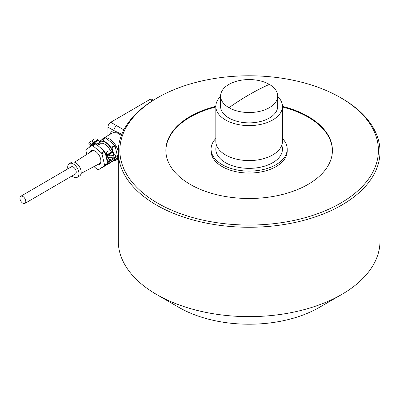<?xml version="1.0" encoding="UTF-8"?>
<svg xmlns="http://www.w3.org/2000/svg" width="400" height="400" viewBox="0 0 400 400"><rect width="100%" height="100%" fill="white"/><g stroke="black" fill="none" stroke-linecap="round" stroke-linejoin="round"><path stroke-width="0.6" d="M277.69 96.48A33.31 19.23 180 0 1 282.45 106.385L282.45 141.355A33.31 19.23 180 0 1 272.685 154.955A33.31 19.23 180 0 1 225.58 154.95A33.31 19.23 180 0 1 215.825 141.355L215.825 106.385A33.31 19.23 180 0 1 220.585 96.48M282.45 106.385A33.31 19.23 180 0 1 272.685 119.985A33.31 19.23 180 0 1 236.385 124.15A33.31 19.23 180 0 1 215.825 106.385M277.69 96.045L277.69 106.385A28.55 16.485 180 0 1 269.325 118.04A28.55 16.485 180 0 1 238.21 121.615A28.55 16.485 180 0 1 220.585 106.385L220.585 96.045A28.55 16.485 180 0 1 228.955 84.385A28.55 16.485 180 0 1 269.33 84.39A28.55 16.485 180 0 1 277.69 96.045A28.55 16.485 180 0 1 269.325 107.7A28.55 16.485 180 0 1 228.945 107.695A28.55 16.485 180 0 1 220.585 96.045M282.45 138.485A38.07 21.98 180 0 1 287.205 149.125A38.07 21.98 180 0 1 276.05 164.67A38.07 21.98 180 0 1 234.565 169.43A38.07 21.98 180 0 1 211.07 149.125A38.07 21.98 180 0 1 215.825 138.485M287.205 149.125L287.205 151.065A38.07 21.98 180 0 1 276.05 166.61A38.07 21.98 180 0 1 234.565 171.37A38.07 21.98 180 0 1 211.07 151.065L211.07 149.125M165.865 150.74A83.275 48.08 180 0 1 190.265 117.06A83.275 48.08 180 0 1 215.825 107M282.45 107A83.275 48.08 180 0 1 332.41 150.74M282.45 106.355A83.275 48.08 180 0 1 332.415 150.42A83.275 48.08 180 0 1 308.01 184.425A83.275 48.08 180 0 1 217.26 194.835A83.275 48.08 180 0 1 165.86 150.42A83.275 48.08 180 0 1 190.265 116.415A83.275 48.08 180 0 1 215.825 106.355M340.53 203.205A129.275 74.635 180 0 1 157.715 203.19A129.275 74.635 180 0 1 157.725 97.645A129.275 74.635 180 0 1 157.745 97.63A129.275 74.635 180 0 1 340.55 97.645A129.275 74.635 180 0 1 340.53 203.205M340.55 97.645L341.675 98.29A130.86 75.555 180 0 1 380 151.715A130.86 75.555 180 0 1 341.65 205.15A130.86 75.555 180 0 1 199.045 221.51A130.86 75.555 180 0 1 118.275 151.715A130.86 75.555 180 0 1 156.605 98.29A130.86 75.555 180 0 1 156.625 98.28M380 151.715L380 241.08A130.86 75.555 180 0 1 341.675 294.5A130.86 75.555 180 0 1 341.65 294.515A130.86 75.555 180 0 1 156.605 294.5A130.86 75.555 180 0 1 118.275 241.08L118.275 151.715M341.675 294.5L319.24 307.455A99.14 57.235 180 0 1 319.24 307.455A99.14 57.235 180 0 1 319.225 307.46A99.14 57.235 180 0 1 179.035 307.455L156.605 294.5M151.79 99.315A3.965 2.28 119.8 0 0 151.785 99.315A3.965 2.28 119.8 0 0 149.815 99.52L110.735 122.285A3.965 2.28 119.8 0 0 108.765 124.385A3.965 2.28 119.8 0 0 107.945 127.15L107.945 135.575M110.735 122.285L116.735 125.715A3.965 2.28 119.8 0 0 114.76 127.815A3.965 2.28 119.8 0 0 113.945 130.58A14.275 8.28 -120.2 0 0 109.885 134.445M121.805 134.28L113.945 130.58A1.585 1.265 79.2 0 1 113.45 132.665L116.975 132.815L120.43 134.775L121.27 135.64M105.38 137.765A13.56 7.865 59.8 0 1 105.755 137.85L102.685 139.64A13.56 7.865 -120.2 0 0 102.31 139.555L105.38 137.765M114.81 145.43A13.56 7.865 59.8 0 1 115.095 145.905L112.025 147.69A13.56 7.865 -120.2 0 0 111.735 147.22L114.81 145.43L105.755 137.85M117.81 157.67A13.56 7.865 59.8 0 1 117.77 157.865A13.56 7.865 59.8 0 1 117.725 158.06L114.655 159.85A13.56 7.865 -120.2 0 0 114.7 159.655A13.56 7.865 -120.2 0 0 114.74 159.46L117.81 157.67L115.095 145.905M108.24 164.02A13.56 7.865 -120.2 0 0 108.315 164.035L117.725 158.06M99.375 141.495L102.31 139.555M114.655 159.85L108.315 164.035M112.025 147.69L113.09 152.3M114.465 158.265L114.74 159.46M102.685 139.64L111.735 147.22M112.77 152.33A11.66 6.76 -120.2 0 0 107.065 143.65A11.66 6.76 -120.2 0 0 99.4 141.75A11.66 6.76 59.8 0 1 107.175 143.585A11.66 6.76 59.8 0 1 112.88 152.265M107.02 160.575L107.395 160.36L108.99 161.695L108.61 163.355L101.92 167.71M101.965 167.75L113.97 160.235L114.35 158.57L108.99 161.695M106.8 164.765L110.32 162.49L106.8 164.765M97.195 164.915A7.97 4.625 -120.2 0 0 99.22 164.57A7.97 4.625 -120.2 0 0 100.725 162.3A7.97 4.625 -120.2 0 0 97.945 153.555A7.97 4.625 -120.2 0 0 91.195 150.795A7.97 4.625 -120.2 0 0 89.9 152.385M107.395 160.36A11.66 6.76 59.8 0 1 107.275 161.695M67.855 168.845A7.93 4.6 59.8 0 1 69.33 163.58L71.565 162.275A7.93 4.6 59.8 0 1 76.825 163.545A7.93 4.6 59.8 0 1 80.97 170.435A7.93 4.6 59.8 0 1 79.55 175.985L77.315 177.285A7.93 4.6 59.8 0 1 72.055 176.015A7.93 4.6 59.8 0 1 72.005 175.97M69.33 163.58A7.93 4.6 59.8 0 1 74.59 164.845A7.93 4.6 59.8 0 1 78.735 171.735A7.93 4.6 59.8 0 1 77.315 177.285M24.93 203.395L75.4 173.995A4.125 2.39 -120.2 0 0 76.18 172.82A4.125 2.39 -120.2 0 0 74.74 168.295A4.125 2.39 -120.2 0 0 71.245 166.87L20.78 196.27A4.125 2.39 -120.2 0 0 20 197.44A4.125 2.39 -120.2 0 0 21.435 201.97A4.125 2.39 -120.2 0 0 24.93 203.395A4.125 2.39 -120.2 0 0 25.71 202.225A4.125 2.39 -120.2 0 0 24.27 197.695A4.125 2.39 -120.2 0 0 20.78 196.27M90.895 145.265L90 145.79L90.74 146.41M89.705 147.095L90 145.79M108.61 163.355L113.97 160.235M104.495 151.145A13.42 7.78 59.8 0 1 105.05 152.06L101.98 153.85A13.42 7.78 -120.2 0 0 101.425 152.93L104.495 151.145L95.86 143.91L92.79 145.7A13.42 7.78 -120.2 0 0 92.06 145.54L86.015 149.53A13.42 7.78 -120.2 0 0 85.92 149.905A13.42 7.78 -120.2 0 0 85.84 150.29L86.78 154.34M107.645 163.285A13.42 7.78 59.8 0 1 107.565 163.67A13.42 7.78 59.8 0 1 107.475 164.045L104.4 165.83A13.42 7.78 -120.2 0 0 104.495 165.46A13.42 7.78 -120.2 0 0 104.575 165.075L107.645 163.285L105.05 152.06M94.01 166.635L97.63 169.665A13.42 7.78 -120.2 0 0 98.36 169.825L107.475 164.045M92.06 145.54L95.13 143.75A13.42 7.78 59.8 0 1 95.86 143.91M98.36 169.825L104.4 165.83M104.575 165.075L101.98 153.85M101.425 152.93L92.79 145.7M106.12 156.69L109.975 159.915L116.225 156.27L115.975 157.39L109.72 161.03L106.5 158.335M109.975 159.915L109.72 161.03M113.645 153.99A3.45 2.39 -167.2 0 1 111.59 155.705A3.45 2.39 -167.2 0 1 108.185 155L113 152.2A3.45 2.39 -167.2 0 1 113.645 153.99L113.33 155.91A3.57 2.47 -167.2 0 1 112.3 157.29A3.57 2.47 -167.2 0 1 107.32 156.685A3.41 2.36 12.8 0 0 112.165 157.31M116.225 156.27L113.63 154.095M108.185 155L107.975 155.805A3.5 2.42 -167.2 0 1 107.62 155.54A3.5 2.42 -167.2 0 1 107.315 155.25L107.525 154.45A3.45 2.39 -167.2 0 1 106.92 152.465A3.45 2.39 -167.2 0 1 112.34 151.645L112.195 152.41A3.5 2.42 -167.2 0 1 112.395 152.55M107.32 156.685A3.57 2.47 -167.2 0 1 106.32 155.035L106.92 152.465M106.485 155.625L106.32 155.035M107.525 154.45L112.34 151.645M112.195 152.41L107.315 155.25M110.585 150.955A4.76 2.76 59.8 0 1 110.34 150.5L109.7 150.875M91.59 145.85L88.86 143.565L89.115 142.445L92.5 145.28M95.51 138.925L95.15 138.93M92.705 140.355L89.115 142.445M110.34 150.5A10.31 5.98 59.8 0 0 101.575 143.16A4.76 2.76 59.8 0 1 99.39 142.17L99.36 142.145M93.915 143.05L98.725 140.245A3.45 2.39 -167.2 0 1 99.375 142.04A3.45 2.39 -167.2 0 1 97.32 143.755A3.45 2.39 -167.2 0 1 93.915 143.05L93.705 143.85A3.5 2.42 -167.2 0 1 93.35 143.59A3.5 2.42 -167.2 0 1 93.045 143.3L93.255 142.5A3.45 2.39 -167.2 0 1 92.65 140.51A3.45 2.39 -167.2 0 1 98.07 139.695L97.925 140.455A3.5 2.42 -167.2 0 1 98.125 140.6M93.215 144.865A3.57 2.47 -167.2 0 1 93.05 144.735A3.57 2.47 -167.2 0 1 92.08 142.48A3.57 2.47 -167.2 0 1 92.105 142.38L92.65 140.51M99.375 142.04L99.08 143.845L97.465 145.255M93.255 142.5L98.07 139.695M97.925 140.455L93.045 143.3M281.76 145.24A33.31 19.23 180 0 1 264.94 166.055A33.31 19.23 180 0 1 225.58 162.72A33.31 19.23 180 0 1 216.515 145.24M269.33 84.39A253.795 146.56 120 0 0 228.945 107.695M149.815 99.52L152.265 100.92M123.845 129.905L116.735 125.715M107.945 127.15L113.945 130.58M113.175 161.065L115.89 160.32A12.69 7.36 -120.2 0 0 118.275 156.745M118.275 152.01A12.69 7.36 -120.2 0 0 109.5 138.995A12.69 7.36 -120.2 0 0 105.46 137.785M105.35 137.785A12.69 7.36 -120.2 0 0 103.115 138.39L112.045 133.19A12.69 7.36 59.8 0 1 113.45 132.665M106.73 156.095L106.07 156.475M106.91 152.5L105.36 153.4M101.575 143.16L97.675 145.43M157.725 97.645L156.605 98.29M153.375 100.225L151.785 99.315M115.89 160.32L118.275 158.93M101.17 140.305L103.115 138.39M93.05 150.43L74.57 162.19M81.105 173.41L100.45 163.135M106.35 155.245C107.515 157.54 109.49 158.235 112.27 157.335M93.175 144.885L92.08 142.48"/></g></svg>
